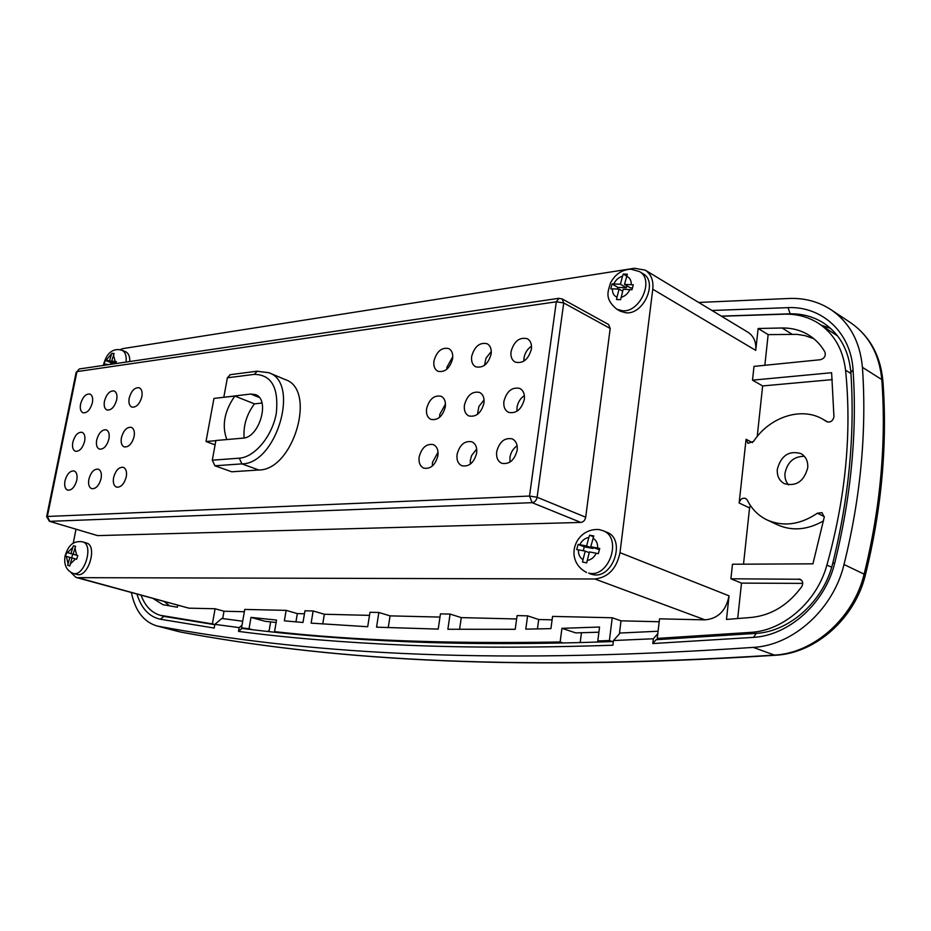 <?xml version="1.0" encoding="UTF-8"?>
<svg xmlns="http://www.w3.org/2000/svg" width="931" height="931" viewBox="0 0 931 931"><rect width="100%" height="100%" fill="white"/><g stroke="black" fill="none" stroke-linecap="round" stroke-linejoin="round"><path stroke-width="1.4" d="M698.681 302.459L789.802 298.444C804.978 298.001 818.675 301.737 830.894 309.627C849.538 322.37 860.046 341.607 862.42 367.314C864.62 398.631 864.212 430.913 861.187 464.162C858.114 497.433 852.377 530.879 843.998 564.512C833.396 609.374 792.84 645.439 753.272 647.394C474.577 666.293 296.686 651.747 158.561 626.295L156.792 625.9C143.677 621.885 135.204 610.783 131.376 592.616M613.343 641.552C536.989 644.205 468.491 644.275 407.871 641.75C346.472 639.213 291.17 634.756 241.99 628.39L238.511 631.393C287.691 637.875 342.98 642.437 404.403 645.113C465.791 647.79 535.29 647.825 612.889 645.218L613.471 640.528L653.353 638.771L652.782 643.554L753.482 637.374C789.046 635.431 825.25 603.032 834.77 562.883C851.178 496.281 857.276 431.914 853.052 369.793C850.922 332.309 821.864 306.09 788.045 307.637L711.982 310.489M136.997 594.164C141.326 608.385 149.088 616.729 160.307 619.22L214.211 628.064L214.875 624.352L239.174 627.622L238.511 631.393M821.375 325.187L830.615 328.41M158.933 614.891L163.961 616.415L214.817 624.689M652.782 643.554L656.099 639.713L756.263 633.383C789.791 631.474 823.807 600.984 832.756 563.243C848.967 497.491 855.007 433.939 850.864 372.551C848.886 350.405 839.785 333.903 823.598 323.045C813.485 316.633 802.161 313.572 789.651 313.828L721.292 316.121M613.471 640.528L620.151 633.033L658.089 631.23M657.798 633.615L653.353 638.771M214.875 624.352L221.787 618.463L242.688 621.21M242.002 625.178L239.174 627.622M632.417 287.97L630.485 287.888L624.492 284.386L633.289 284.805L631.986 289.727L623.2 289.285L620.616 299.689L616.531 299.503L616.974 297.164L619.103 289.122L622.688 291.205M616.974 297.164C613.808 295.837 612.295 293.067 612.435 288.854L610.736 288.866L612.039 284.002L613.738 283.978C615.81 279.859 618.743 277.263 622.536 276.204L623.281 274.063L627.378 274.191L624.492 284.386M104.819 365.208L104.947 364.044L104.121 363.986L105.203 360.39L106.029 360.437L111.964 353.303L114.117 353.524L111.697 361.065L116.387 361.635L115.781 363.521M69.79 565.932L67.649 565.326L69.848 557.378L71.978 557.983L69.79 565.932L67.649 565.326M67.998 563.558L66.345 556.412L65.531 556.191L66.648 552.444L67.463 552.665L72.804 547.428L73.479 545.752L75.62 546.322L73.107 554.189L77.785 555.458L76.668 559.24L71.99 557.96M599.378 549.662L590.766 546.741L599.727 548.452L598.365 553.654L589.404 551.92L586.705 562.871L582.55 562.056L583.004 559.624L585.238 551.129L589.207 552.665M583.004 559.624C579.792 557.692 578.279 554.434 578.454 549.849L576.731 549.546L578.093 544.414L579.815 544.693C581.956 540.48 584.959 538.083 588.834 537.49L589.614 535.197L593.78 535.942L590.766 546.741M620.372 311.222L625.946 312.804C643.775 314.887 658.31 281.476 642.937 273.667L639.388 271.538C654.761 279.347 640.202 312.839 622.362 310.768L616.776 309.197L620.372 311.222M590.382 573.915L592.488 574.508C612.924 579.908 626.586 538.886 606.628 532.16L602.857 530.635C622.827 537.35 609.13 578.477 588.671 573.089L590.382 573.915M113.582 477.638C115.63 470.376 118.877 466.943 123.311 467.315C126.057 468.596 127.047 471.749 126.279 476.777C124.23 484.039 120.995 487.495 116.561 487.146C113.791 485.866 112.791 482.689 113.582 477.638M88.852 479.314C90.866 472.215 94.008 468.828 98.279 469.166C100.944 470.399 101.886 473.507 101.107 478.487C99.093 485.586 95.963 488.984 91.704 488.67C89.004 487.425 88.049 484.306 88.852 479.314M64.961 480.931C66.939 473.984 69.988 470.655 74.096 470.946C76.691 472.145 77.587 475.206 76.808 480.128C74.829 487.076 71.792 490.416 67.684 490.148C65.065 488.938 64.158 485.866 64.961 480.931M517.112 445.786C513.202 448.486 510.805 452.361 509.932 457.424L510.002 462.09M496.677 451.733C499.423 441.713 504.614 437.43 512.283 438.897C516.088 440.887 517.717 444.704 517.159 450.348C514.436 460.345 509.269 464.65 501.658 463.266C497.748 461.276 496.095 457.435 496.677 451.733M476.707 449.01L471.68 455.445L470.364 459.961L470.33 464.127M457.074 454.409C459.716 444.704 464.685 440.514 471.947 441.818C475.671 443.726 477.242 447.485 476.66 453.083C474.019 462.765 469.084 467.001 461.857 465.768C458.052 463.859 456.458 460.065 457.074 454.409M438.036 452.152L432.473 462.381L432.356 466.024M419.159 456.97C421.731 447.567 426.468 443.447 433.38 444.611C437.011 446.449 438.513 450.15 437.907 455.701C435.347 465.093 430.634 469.247 423.756 468.142C420.056 466.315 418.519 462.591 419.159 456.97M121.414 437.698C123.52 430.355 126.814 426.898 131.306 427.317C133.924 428.586 134.867 431.647 134.111 436.488C132.016 443.831 128.734 447.299 124.254 446.903C121.6 445.623 120.658 442.562 121.414 437.698M96.684 440.049C98.744 432.868 101.933 429.47 106.25 429.843C108.811 431.076 109.707 434.09 108.95 438.885C106.89 446.054 103.713 449.475 99.408 449.114C96.824 447.881 95.916 444.855 96.684 440.049M72.793 442.318C74.817 435.301 77.913 431.949 82.068 432.287C84.546 433.485 85.408 436.453 84.64 441.189C82.626 448.218 79.542 451.57 75.399 451.256C72.886 450.057 72.013 447.078 72.793 442.318M524.386 395.617C520.359 398.352 517.904 402.273 517.008 407.394L516.973 411.269M503.915 401.319C506.767 391.136 512.073 386.842 519.812 388.436C523.373 390.403 524.875 394.046 524.328 399.376C521.476 409.547 516.216 413.864 508.512 412.352C504.87 410.385 503.334 406.707 503.915 401.319M484.073 399.911L478.906 406.428L477.44 414.4M464.418 405.078C467.176 395.221 472.238 391.008 479.581 392.428C483.061 394.313 484.516 397.909 483.945 403.216C481.199 413.061 476.172 417.297 468.863 415.948C465.302 414.062 463.824 410.431 464.418 405.078M445.472 404.077L439.769 414.435L439.607 417.332M426.596 408.674C429.272 399.12 434.102 394.988 441.096 396.257C444.494 398.072 445.902 401.622 445.309 406.894C442.644 416.436 437.838 420.591 430.89 419.381C427.41 417.565 425.979 413.992 426.596 408.674M129.176 398.189C131.318 390.776 134.658 387.296 139.196 387.762C141.71 389.03 142.594 391.986 141.861 396.641C139.72 404.066 136.392 407.557 131.876 407.115C129.328 405.846 128.431 402.879 129.176 398.189M104.447 401.214C106.553 393.964 109.788 390.543 114.141 390.962C116.584 392.184 117.446 395.093 116.701 399.713C114.594 406.963 111.371 410.396 107.03 410.001C104.551 408.779 103.69 405.846 104.447 401.214M80.555 404.124C82.615 397.037 85.745 393.673 89.946 394.046C92.332 395.221 93.147 398.107 92.39 402.681C90.33 409.78 87.211 413.143 83.022 412.794C80.613 411.607 79.787 408.721 80.555 404.124M531.508 346.181C527.4 348.95 524.898 352.919 523.99 358.063L523.874 361.135M511.038 351.615C514.017 341.27 519.417 336.964 527.225 338.686C530.542 340.618 531.927 344.098 531.392 349.125C528.424 359.459 523.059 363.8 515.297 362.147C511.899 360.216 510.479 356.701 511.038 351.615M491.289 351.511L486.017 358.098L484.504 365.324M471.668 356.41C474.531 346.413 479.686 342.177 487.099 343.714C490.346 345.576 491.696 349.02 491.137 354.036C488.275 364.033 483.154 368.292 475.776 366.814C472.459 364.964 471.086 361.496 471.668 356.41M452.78 356.678L446.973 367.128L446.799 369.281M433.951 361.019C436.72 351.324 441.643 347.17 448.684 348.555C451.872 350.335 453.188 353.733 452.606 358.738C449.836 368.42 444.948 372.598 437.931 371.283C434.672 369.491 433.346 366.069 433.951 361.019M804.361 456.283C793.922 456.33 787.463 461.974 785.008 473.204C784.6 477.871 785.787 481.769 788.58 484.9M777.315 469.271C781.086 455.55 788.953 450.313 800.916 453.572C805.874 456.481 808.143 461.217 807.736 467.746C804.023 481.397 796.238 486.704 784.379 483.666C779.224 480.745 776.873 475.95 777.315 469.271M70.931 572.507L76.016 577.429L77.727 577.662L594.828 578.989C608.234 577.429 616.613 568.655 619.988 552.665L652.771 289.227C653.609 280.382 651.095 274.028 645.218 270.141L747.965 332.239C753.796 336.068 756.379 342.108 755.739 350.382L758.125 328.492L782.063 327.991C791.99 327.852 800.986 330.272 809.039 335.253C815.591 339.396 820.886 344.982 824.913 352.011C825.983 355.84 824.494 358.412 820.42 359.715L754.005 366.383L752.504 380.162L831.616 372.726L833.955 416.948C832.756 421.149 830.324 422.721 826.658 421.65L822.818 419.194C801.172 406.405 769.355 417.181 753.645 441.329L747.977 443.331L746.068 439.292L739.144 503.019C740.157 499.179 742.321 497.654 745.626 498.446L747.314 500.145C751.794 509.187 758.474 515.832 767.353 520.08C783.588 527.004 800.264 524.712 817.383 513.214L822.003 512.655L824.261 517.101L812.938 563.837L732.488 564.233L730.905 578.791L800.195 579.268C802.929 580.991 803.43 583.493 801.684 586.751C788.138 605.069 771.438 615.286 751.573 617.416L726.483 619.441L729.043 595.84C726.087 610.666 718.069 618.673 705.011 619.86L659.544 618.836L657.239 638.41L751.247 632.335C783.797 630.403 816.964 601.589 826.903 565.07C845.674 497.736 851.9 432.787 845.569 370.201C842.986 349.241 833.943 333.601 818.43 323.29C808.376 316.947 797.134 313.91 784.717 314.166L721.49 316.237M258.795 470.004L231.761 471.796L214.91 465.791L241.897 463.882L258.795 470.004C293.521 470.306 316.982 389.635 285.351 379.627L268.803 372.691C300.341 382.618 276.565 464.045 241.897 463.882L239.29 458.18L212.303 460.193L215.899 440.503L242.875 438.152C259.412 437.884 270.502 399.271 255.443 394.616L250.788 394.034L213.944 398.445L206.007 441.527L215.876 440.666M261.995 403.042L254.454 403.868C246.61 414.423 243.166 425.793 244.108 437.966M254.454 403.868L234.821 396.047L224.173 397.269M244.353 611.725L223.999 611.236L215.096 608.758L188.877 608.164L77.727 577.662M304.449 613.773L297.326 613.599L286.143 610.364L244.748 609.433L241.536 627.831L249.019 628.751L250.998 617.381L276.53 620.081L274.564 631.637C353.198 640.447 448.393 643.891 560.136 641.983L561.928 628.332L599.552 627.029L597.795 640.947L600.949 641.983M369.491 615.368L324.349 614.251L313.142 610.98L304.949 610.794L303.006 622.478L284.374 620.837L286.143 610.364M439.979 617.09L390.066 615.868L378.847 612.47L369.979 612.272L367.698 626.738L311.129 623.13L313.142 610.98M516.635 618.975L461.276 617.614L450.092 614.088L440.456 613.866L438.21 629.1L376.555 627.168L378.847 612.47M552.095 619.837L538.7 619.511L527.598 615.845L517.101 615.6L515.215 629.298L447.869 629.251L450.092 614.088M612.551 641.587L609.398 640.54L612.226 617.765L552.548 616.403L550.931 628.634L525.782 629.147L527.598 615.845M612.226 617.765L621.012 620.826L619.406 633.871M659.206 621.745L621.012 620.826M76.016 577.429L188.877 608.164M141.093 595.281C145.131 606.069 151.544 612.749 160.318 615.31L212.384 623.886L215.096 608.758M177.728 605.336L177.379 607.233L163.006 604.719L153.336 598.645M223.999 611.236L222.695 618.591M609.398 640.54L597.795 640.947M297.326 613.599L295.942 621.873M322.743 624.014L324.349 614.251M388.239 627.657L390.066 615.868M461.276 617.614L459.565 629.391M538.7 619.511L537.431 628.937M76.016 529.239L73.2 543.32M645.218 270.141L634.43 268.256L123.206 348.555L119.959 349.707M764.851 365.289L768.145 334.625L758.125 328.492M737.689 618.556L741.495 583.12L730.905 578.791M743.52 564.174L749.56 507.919L739.144 503.019M757.217 436.511L762.64 385.934L752.504 380.162M164.345 601.659L169.721 605.953M212.384 623.886L214.84 624.55M241.536 627.831L244.993 628.762M252.441 629.682L249.019 628.751M561.928 628.332L575.754 632.894L598.901 632.207M274.564 631.637L277.88 632.545M563.278 642.995L560.136 641.983M250.998 617.381L264.951 621.268L276.111 622.513M657.239 638.41L660.405 639.492M837.667 336.033L818.43 323.29M802.743 583.388L741.495 583.12M767.353 520.08L777.722 524.921C792.328 531.275 807.596 529.925 823.528 520.883M762.64 385.934L832.279 379.615M813.857 338.733L804.884 335.602L796.924 334.357L768.145 334.625M750.398 505.51L749.56 507.919M267.884 631.462L269.199 630.31L270.63 621.92M580.199 642.599L581.456 632.743M46.62 516.74L47.353 516.472L49.82 521.348L532.148 502.67L529.506 496.048L537.117 497.247L585.704 517.217L610.201 328.468L563.721 302.947L556.319 301.795L76.959 371.62L47.353 516.472L529.506 496.048L556.319 301.795L558.984 298.292M585.704 517.217C585.04 520.313 583.411 522.047 580.816 522.431L97.604 535.616L49.413 521.29L46.643 516.647L76.202 372.074M49.413 521.29L97.604 535.616M129.805 361.531C129.898 356.34 128.466 353.07 125.522 351.697L121.949 350.277C125.313 351.93 126.674 355.863 126.046 362.078M76.831 574.404L76.877 574.415C88.166 578.395 98.034 545.461 86.339 542.948L86.176 542.901M580.816 522.431L532.148 502.67C534.766 502.251 536.419 500.447 537.117 497.247L563.721 302.947L562.126 298.898L608.583 324.5L610.201 328.468M223.836 397.141L227.373 377.8L254.314 374.367L257.259 371.19M230.329 374.669L227.373 377.8M212.303 460.193L214.91 465.791M589.614 535.197L593.466 536.733M588.834 537.49L586.6 545.973L592.966 548.464L593.163 547.684M579.815 544.693L586.6 545.973M592.966 548.464L584.296 546.834L578.093 544.414M583.26 550.756L584.296 546.834M578.454 549.849L585.238 551.129M77.773 555.516L73.107 554.189M73.479 545.752L75.597 546.369M72.804 547.428L70.965 553.608L77.25 555.365M67.463 552.665L70.965 553.608M77.238 555.4L66.648 552.444M71.652 557.89L72.758 554.189M66.345 556.412L69.848 557.378M116.014 362.764L111.697 361.065M111.964 353.303L113.861 354.048M111.313 354.886L109.544 360.832L115.688 362.636M106.029 360.437L109.544 360.832M115.537 363.171L111.033 362.659L105.203 360.39M110.521 364.37L111.033 362.659M104.947 364.044L108.88 364.615M623.281 274.063L626.703 276.088M622.536 276.204L620.407 284.234L626.4 287.737L626.912 285.805M613.738 283.978L620.407 284.234M626.4 287.737L617.881 287.4L612.039 284.002M617.439 289.064L617.881 287.4M612.435 288.854L619.103 289.122M226.827 439.548C221.671 425.723 224.336 411.223 234.821 396.047M215.108 444.867L206.007 441.527M882.064 476.207C884.927 443.68 885.206 412.037 882.925 381.291L881.785 379.58C884.089 410.466 883.787 442.283 880.901 475.019C877.968 507.791 872.405 540.713 864.201 573.81C853.843 617.94 813.729 653.294 774.417 655.087L775.709 655.238C815.8 653.19 855.135 618.219 865.423 574.776L843.998 564.512M882.891 380.919C880.458 355.328 869.589 335.847 850.271 322.487C868.832 335.183 879.33 354.211 881.785 379.58L862.42 367.314M181.208 632.161L180.951 632.114C320.02 657.926 498.609 672.845 775.43 655.261M753.272 647.394L774.417 655.087C497.503 672.706 319.252 657.775 180.626 632.044L158.561 626.295M160.307 619.22L163.961 616.415M788.045 307.637L790.338 314.271M853.052 369.793L850.864 372.551M834.77 562.883L832.756 563.243M753.482 637.374L756.263 633.383M626.633 276.344C629.833 277.624 631.369 280.394 631.253 284.642M629.95 289.564C627.831 293.731 624.876 296.326 621.058 297.35M113.466 355.118L115.235 361.472M82.44 541.807L82.603 541.854C94.287 544.367 84.395 577.348 73.107 573.38L76.877 574.415M74.946 547.998L76.645 555.144M75.516 558.926L70.139 564.163M593 538.246C596.247 540.131 597.795 543.401 597.644 548.033M596.271 553.235C594.094 557.483 591.057 559.892 587.158 560.439M826.356 421.452L826.984 421.813M259.237 397.444L250.788 394.034M594.828 578.989L705.011 619.86M729.043 595.84L619.988 552.665M652.771 289.227L755.739 350.382M746.068 439.292L752.469 442.621M162.134 615.717L166.451 616.869M754.436 633.522L751.247 632.335M845.569 370.201L850.934 373.54M826.903 565.07L831.674 567.223M798.612 578.942L801.521 580.199M824.284 516.6L817.383 513.214M792.013 334.206L782.063 327.991M76.959 371.62L79.298 368.967L76.959 371.62M79.682 368.909L558.612 298.339L562.126 298.898M254.314 374.367C271.456 374.681 278.811 387.575 276.344 413.038C272.469 435.941 254.768 457.261 239.29 458.18M882.041 476.474C879.12 509.059 873.592 541.784 865.446 574.648M830.894 309.627L850.271 322.487M156.792 625.9L178.845 631.649M639.388 271.538L630.822 269.164C621.838 269.722 615.065 274.319 610.515 282.943C607.99 291.659 604.219 298.688 616.776 309.197M121.949 350.277L118.935 349.579C111.254 349.206 106.053 354.478 103.341 365.429M86.339 542.948L82.242 541.749C70.803 540.376 67.579 548.65 65.054 555.888C63.727 564.686 66.369 570.505 73.002 573.345L73.107 573.38M602.857 530.635L599.04 529.553C574.974 527.761 563.36 560.299 586.577 572.484M165.543 616.706L160.318 615.31M827.868 422.08L822.818 419.194M268.803 372.691L256.851 371.236L229.922 374.716"/></g></svg>

